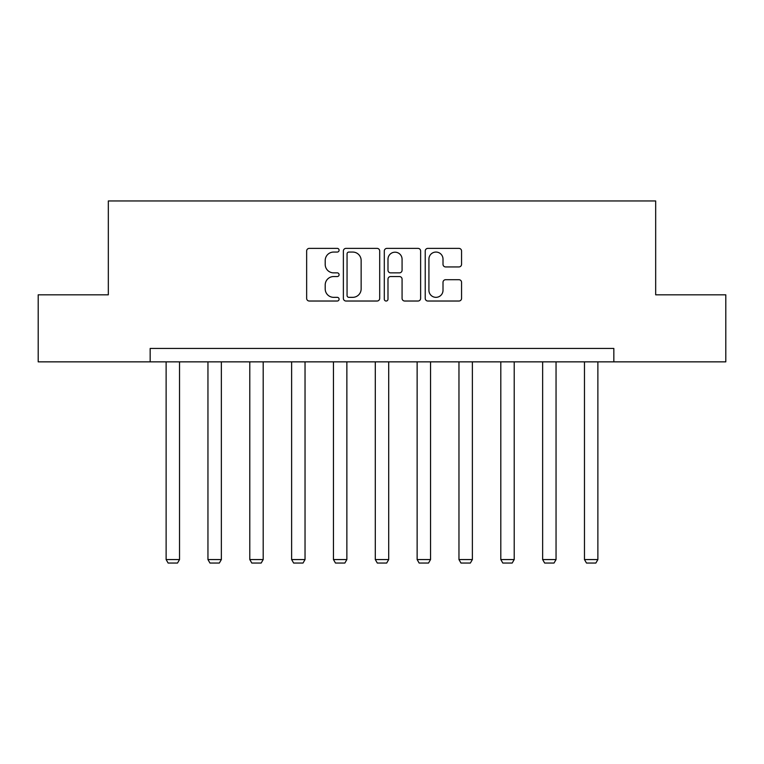<?xml version="1.0" encoding="UTF-8"?>
<svg xmlns="http://www.w3.org/2000/svg" width="764" height="764" viewBox="0 0 764 764"><rect width="100%" height="100%" fill="white"/><g stroke="black" fill="none" stroke-linecap="round" stroke-linejoin="round"><path stroke-width="1.15" d="M339.092 250.22A1.843 1.843 0 0 0 337.249 248.376L309.286 248.376A2.636 2.636 0 0 0 306.651 251.012L306.651 298.39A2.636 2.636 0 0 0 309.286 301.026L337.249 301.026A1.843 1.843 0 0 0 339.092 299.182A1.843 1.843 0 0 0 337.249 297.339L333.629 297.339A8.423 8.423 0 0 1 325.206 288.916L325.206 284.972A8.423 8.423 0 0 1 333.629 276.549L337.249 276.549A1.843 1.843 0 0 0 339.092 274.706A1.843 1.843 0 0 0 337.249 272.863L333.629 272.863A8.423 8.423 0 0 1 325.206 264.439L325.206 260.486A8.423 8.423 0 0 1 333.629 252.063L337.249 252.063A1.843 1.843 0 0 0 339.092 250.22M458.925 266.942A2.636 2.636 0 0 0 461.561 264.306L461.561 251.012A2.636 2.636 0 0 0 458.925 248.376L427.869 248.376A2.636 2.636 0 0 0 425.233 251.012L425.233 298.39A2.636 2.636 0 0 0 427.869 301.026L458.925 301.026A2.636 2.636 0 0 0 461.561 298.39L461.561 282.336A2.636 2.636 0 0 0 458.925 279.7L445.632 279.7A2.636 2.636 0 0 0 443.005 282.336L443.005 290.301A7.038 7.038 0 0 1 435.967 297.339A7.038 7.038 0 0 1 428.919 290.301L428.919 259.111A7.038 7.038 0 0 1 435.967 252.063A7.038 7.038 0 0 1 443.005 259.111L443.005 264.306A2.636 2.636 0 0 0 445.632 266.942L458.925 266.942M150.164 361.859L38.2 361.859L38.2 294.818L108.326 294.818L108.326 200.951L655.674 200.951L655.674 294.818L725.8 294.818L725.8 361.859L613.836 361.859L613.836 348.451L150.164 348.451L150.164 361.859L613.836 361.859M379.698 251.012A2.636 2.636 0 0 0 377.063 248.376L346.006 248.376A2.636 2.636 0 0 0 343.37 251.012L343.37 298.39A2.636 2.636 0 0 0 346.006 301.026L377.063 301.026A2.636 2.636 0 0 0 379.698 298.39L379.698 251.012M386.937 248.376L417.994 248.376A2.636 2.636 0 0 1 420.63 251.012L420.63 298.39A2.636 2.636 0 0 1 417.994 301.026L404.7 301.026A2.636 2.636 0 0 1 402.074 298.39L402.074 279.175A2.636 2.636 0 0 0 399.438 276.549L390.624 276.549A2.636 2.636 0 0 0 387.988 279.175L387.988 299.182A1.843 1.843 0 0 1 386.145 301.026A1.843 1.843 0 0 1 384.302 299.182L384.302 251.012A2.636 2.636 0 0 1 386.937 248.376M348.9 252.063A1.843 1.843 0 0 0 347.057 253.906L347.057 295.496A1.843 1.843 0 0 0 348.9 297.339L352.72 297.339A8.423 8.423 0 0 0 361.143 288.916L361.143 260.486A8.423 8.423 0 0 0 352.72 252.063L348.9 252.063M402.074 259.235A7.038 7.038 0 0 0 395.026 252.196A7.038 7.038 0 0 0 387.988 259.235L387.988 270.227A2.636 2.636 0 0 0 390.624 272.863L399.438 272.863A2.636 2.636 0 0 0 402.074 270.227L402.074 259.235M179.53 361.859L179.53 559.563L166.122 559.563L166.122 361.859M179.53 559.563L177.515 563.049L168.128 563.049L166.122 559.563M221.359 361.859L221.359 559.563L207.951 559.563L207.951 361.859M221.359 559.563L219.354 563.049L209.966 563.049L207.951 559.563M263.198 361.859L263.198 559.563L249.79 559.563L249.79 361.859M263.198 559.563L261.183 563.049L251.805 563.049L249.79 559.563M305.037 361.859L305.037 559.563L291.628 559.563L291.628 361.859M305.037 559.563L303.022 563.049L293.634 563.049L291.628 559.563M346.866 361.859L346.866 559.563L333.457 559.563L333.457 361.859M346.866 559.563L344.86 563.049L335.472 563.049L333.457 559.563M388.704 361.859L388.704 559.563L375.296 559.563L375.296 361.859M388.704 559.563L386.689 563.049L377.311 563.049L375.296 559.563M430.543 361.859L430.543 559.563L417.134 559.563L417.134 361.859M430.543 559.563L428.528 563.049L419.14 563.049L417.134 559.563M472.372 361.859L472.372 559.563L458.963 559.563L458.963 361.859M472.372 559.563L470.366 563.049L460.978 563.049L458.963 559.563M514.21 361.859L514.21 559.563L500.802 559.563L500.802 361.859M514.21 559.563L512.195 563.049L502.817 563.049L500.802 559.563M556.049 361.859L556.049 559.563L542.641 559.563L542.641 361.859M556.049 559.563L554.034 563.049L544.646 563.049L542.641 559.563M597.878 361.859L597.878 559.563L584.47 559.563L584.47 361.859M597.878 559.563L595.872 563.049L586.485 563.049L584.47 559.563"/></g></svg>
